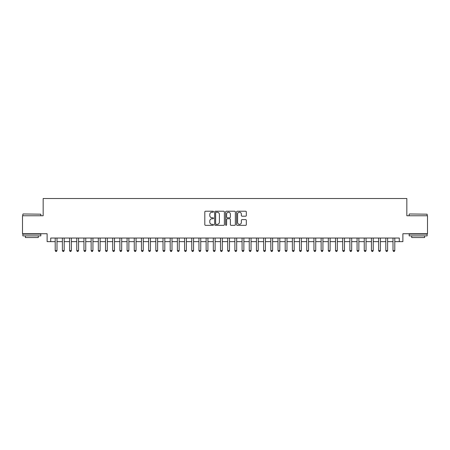 <?xml version="1.0" encoding="UTF-8"?>
<svg xmlns="http://www.w3.org/2000/svg" width="450" height="450" viewBox="0 0 450 450"><rect width="100%" height="100%" fill="white"/><g stroke="black" fill="none" stroke-linecap="round" stroke-linejoin="round"><path stroke-width="0.67" d="M213.502 211.719A0.495 0.495 0 0 0 213.007 211.224L205.509 211.224A0.703 0.703 0 0 0 204.806 211.933L204.806 224.629A0.703 0.703 0 0 0 205.509 225.338L213.007 225.338A0.495 0.495 0 0 0 213.502 224.843A0.495 0.495 0 0 0 213.007 224.347L212.034 224.347A2.256 2.256 0 0 1 209.779 222.092L209.779 221.029A2.256 2.256 0 0 1 212.034 218.773L213.007 218.773A0.495 0.495 0 0 0 213.502 218.278A0.495 0.495 0 0 0 213.007 217.789L212.034 217.789A2.256 2.256 0 0 1 209.779 215.528L209.779 214.47A2.256 2.256 0 0 1 212.034 212.214L213.007 212.214A0.495 0.495 0 0 0 213.502 211.719M245.616 216.197A0.703 0.703 0 0 0 246.324 215.494L246.324 211.933A0.703 0.703 0 0 0 245.616 211.224L237.291 211.224A0.703 0.703 0 0 0 236.588 211.933L236.588 224.629A0.703 0.703 0 0 0 237.291 225.338L245.616 225.338A0.703 0.703 0 0 0 246.324 224.629L246.324 220.326A0.703 0.703 0 0 0 245.616 219.623L242.055 219.623A0.703 0.703 0 0 0 241.352 220.326L241.352 222.458A1.884 1.884 0 0 1 239.462 224.347A1.884 1.884 0 0 1 237.578 222.458L237.578 214.099A1.884 1.884 0 0 1 239.462 212.214A1.884 1.884 0 0 1 241.352 214.099L241.352 215.494A0.703 0.703 0 0 0 242.055 216.197L245.616 216.197M50.709 241.639L50.709 238.044L399.291 238.044L399.291 241.639L402.885 241.639L402.885 233.73L427.5 233.73L427.5 215.764L406.839 215.764L406.839 198.518L43.161 198.518L43.161 215.764L22.5 215.764L22.5 233.73L47.115 233.73L47.115 241.639L55.204 241.639M224.381 211.933A0.703 0.703 0 0 0 223.678 211.224L215.353 211.224A0.703 0.703 0 0 0 214.644 211.933L214.644 224.629A0.703 0.703 0 0 0 215.353 225.338L223.678 225.338A0.703 0.703 0 0 0 224.381 224.629L224.381 211.933M226.322 211.224L234.647 211.224A0.703 0.703 0 0 1 235.356 211.933L235.356 224.629A0.703 0.703 0 0 1 234.647 225.338L231.086 225.338A0.703 0.703 0 0 1 230.377 224.629L230.377 219.482A0.703 0.703 0 0 0 229.674 218.773L227.312 218.773A0.703 0.703 0 0 0 226.603 219.482L226.603 224.843A0.495 0.495 0 0 1 226.114 225.338A0.495 0.495 0 0 1 225.619 224.843L225.619 211.933A0.703 0.703 0 0 1 226.322 211.224M56.998 241.639L62.387 241.639M64.187 241.639L69.576 241.639M71.376 241.639L76.764 241.639M78.559 241.639L83.953 241.639M85.748 241.639L91.136 241.639M92.936 241.639L98.325 241.639M100.119 241.639L105.514 241.639M107.308 241.639L112.697 241.639M114.497 241.639L119.886 241.639M121.686 241.639L127.074 241.639M128.869 241.639L134.263 241.639M136.058 241.639L141.446 241.639M143.246 241.639L148.635 241.639M150.435 241.639L155.824 241.639M157.618 241.639L163.013 241.639M164.807 241.639L170.196 241.639M171.996 241.639L177.384 241.639M179.179 241.639L184.573 241.639M186.368 241.639L191.762 241.639M193.556 241.639L198.945 241.639M200.745 241.639L206.134 241.639M207.928 241.639L213.322 241.639M215.117 241.639L220.506 241.639M222.306 241.639L227.694 241.639M229.494 241.639L234.883 241.639M236.678 241.639L242.072 241.639M243.866 241.639L249.255 241.639M251.055 241.639L256.444 241.639M258.238 241.639L263.632 241.639M265.427 241.639L270.821 241.639M272.616 241.639L278.004 241.639M279.804 241.639L285.193 241.639M286.988 241.639L292.382 241.639M294.176 241.639L299.565 241.639M301.365 241.639L306.754 241.639M308.554 241.639L313.942 241.639M315.737 241.639L321.131 241.639M322.926 241.639L328.314 241.639M330.114 241.639L335.503 241.639M337.303 241.639L342.692 241.639M344.486 241.639L349.881 241.639M351.675 241.639L357.064 241.639M358.864 241.639L364.252 241.639M366.047 241.639L371.441 241.639M373.236 241.639L378.624 241.639M380.424 241.639L385.813 241.639M387.613 241.639L393.002 241.639M394.796 241.639L399.291 241.639M216.129 212.214A0.495 0.495 0 0 0 215.634 212.709L215.634 223.852A0.495 0.495 0 0 0 216.129 224.347L217.153 224.347A2.256 2.256 0 0 0 219.409 222.092L219.409 214.47A2.256 2.256 0 0 0 217.153 212.214L216.129 212.214M230.377 214.132A1.884 1.884 0 0 0 228.493 212.248A1.884 1.884 0 0 0 226.603 214.132L226.603 217.08A0.703 0.703 0 0 0 227.312 217.789L229.674 217.789A0.703 0.703 0 0 0 230.377 217.08L230.377 214.132M56.998 238.044L56.998 250.549L55.204 250.549L55.204 238.044M56.998 250.549L56.458 251.482L55.738 251.482L55.204 250.549M23.074 213.969L40.826 214.183L23.074 213.969M31.843 235.89L22.86 235.89L22.86 234.09L40.826 234.09L40.826 235.89L31.843 235.89M38.312 235.89L38.312 237.544L25.374 237.544L25.374 235.89M409.387 213.969L427.14 214.183L409.387 213.969M418.157 235.89L409.174 235.89L409.174 234.09L427.14 234.09L427.14 235.89L418.157 235.89M424.626 235.89L424.626 237.544L411.688 237.544L411.688 235.89M64.187 238.044L64.187 250.549L62.387 250.549L62.387 238.044M64.187 250.549L63.647 251.482L62.927 251.482L62.387 250.549M71.376 238.044L71.376 250.549L69.576 250.549L69.576 238.044M71.376 250.549L70.836 251.482L70.116 251.482L69.576 250.549M78.559 238.044L78.559 250.549L76.764 250.549L76.764 238.044M78.559 250.549L78.019 251.482L77.304 251.482L76.764 250.549M85.748 238.044L85.748 250.549L83.953 250.549L83.953 238.044M85.748 250.549L85.207 251.482L84.487 251.482L83.953 250.549M92.936 238.044L92.936 250.549L91.136 250.549L91.136 238.044M92.936 250.549L92.396 251.482L91.676 251.482L91.136 250.549M100.119 238.044L100.119 250.549L98.325 250.549L98.325 238.044M100.119 250.549L99.585 251.482L98.865 251.482L98.325 250.549M107.308 238.044L107.308 250.549L105.514 250.549L105.514 238.044M107.308 250.549L106.768 251.482L106.054 251.482L105.514 250.549M114.497 238.044L114.497 250.549L112.697 250.549L112.697 238.044M114.497 250.549L113.957 251.482L113.237 251.482L112.697 250.549M121.686 238.044L121.686 250.549L119.886 250.549L119.886 238.044M121.686 250.549L121.146 251.482L120.426 251.482L119.886 250.549M128.869 238.044L128.869 250.549L127.074 250.549L127.074 238.044M128.869 250.549L128.334 251.482L127.614 251.482L127.074 250.549M136.058 238.044L136.058 250.549L134.263 250.549L134.263 238.044M136.058 250.549L135.517 251.482L134.803 251.482L134.263 250.549M143.246 238.044L143.246 250.549L141.446 250.549L141.446 238.044M143.246 250.549L142.706 251.482L141.986 251.482L141.446 250.549M150.435 238.044L150.435 250.549L148.635 250.549L148.635 238.044M150.435 250.549L149.895 251.482L149.175 251.482L148.635 250.549M157.618 238.044L157.618 250.549L155.824 250.549L155.824 238.044M157.618 250.549L157.078 251.482L156.364 251.482L155.824 250.549M164.807 238.044L164.807 250.549L163.013 250.549L163.013 238.044M164.807 250.549L164.267 251.482L163.547 251.482L163.013 250.549M171.996 238.044L171.996 250.549L170.196 250.549L170.196 238.044M171.996 250.549L171.456 251.482L170.736 251.482L170.196 250.549M179.179 238.044L179.179 250.549L177.384 250.549L177.384 238.044M179.179 250.549L178.644 251.482L177.924 251.482L177.384 250.549M186.368 238.044L186.368 250.549L184.573 250.549L184.573 238.044M186.368 250.549L185.828 251.482L185.113 251.482L184.573 250.549M193.556 238.044L193.556 250.549L191.762 250.549L191.762 238.044M193.556 250.549L193.016 251.482L192.296 251.482L191.762 250.549M200.745 238.044L200.745 250.549L198.945 250.549L198.945 238.044M200.745 250.549L200.205 251.482L199.485 251.482L198.945 250.549M207.928 238.044L207.928 250.549L206.134 250.549L206.134 238.044M207.928 250.549L207.394 251.482L206.674 251.482L206.134 250.549M215.117 238.044L215.117 250.549L213.322 250.549L213.322 238.044M215.117 250.549L214.577 251.482L213.862 251.482L213.322 250.549M222.306 238.044L222.306 250.549L220.506 250.549L220.506 238.044M222.306 250.549L221.766 251.482L221.046 251.482L220.506 250.549M229.494 238.044L229.494 250.549L227.694 250.549L227.694 238.044M229.494 250.549L228.954 251.482L228.234 251.482L227.694 250.549M236.678 238.044L236.678 250.549L234.883 250.549L234.883 238.044M236.678 250.549L236.138 251.482L235.423 251.482L234.883 250.549M243.866 238.044L243.866 250.549L242.072 250.549L242.072 238.044M243.866 250.549L243.326 251.482L242.606 251.482L242.072 250.549M251.055 238.044L251.055 250.549L249.255 250.549L249.255 238.044M251.055 250.549L250.515 251.482L249.795 251.482L249.255 250.549M258.238 238.044L258.238 250.549L256.444 250.549L256.444 238.044M258.238 250.549L257.704 251.482L256.984 251.482L256.444 250.549M265.427 238.044L265.427 250.549L263.632 250.549L263.632 238.044M265.427 250.549L264.887 251.482L264.173 251.482L263.632 250.549M272.616 238.044L272.616 250.549L270.821 250.549L270.821 238.044M272.616 250.549L272.076 251.482L271.356 251.482L270.821 250.549M279.804 238.044L279.804 250.549L278.004 250.549L278.004 238.044M279.804 250.549L279.264 251.482L278.544 251.482L278.004 250.549M286.988 238.044L286.988 250.549L285.193 250.549L285.193 238.044M286.988 250.549L286.453 251.482L285.733 251.482L285.193 250.549M294.176 238.044L294.176 250.549L292.382 250.549L292.382 238.044M294.176 250.549L293.636 251.482L292.922 251.482L292.382 250.549M301.365 238.044L301.365 250.549L299.565 250.549L299.565 238.044M301.365 250.549L300.825 251.482L300.105 251.482L299.565 250.549M308.554 238.044L308.554 250.549L306.754 250.549L306.754 238.044M308.554 250.549L308.014 251.482L307.294 251.482L306.754 250.549M315.737 238.044L315.737 250.549L313.942 250.549L313.942 238.044M315.737 250.549L315.197 251.482L314.483 251.482L313.942 250.549M322.926 238.044L322.926 250.549L321.131 250.549L321.131 238.044M322.926 250.549L322.386 251.482L321.666 251.482L321.131 250.549M330.114 238.044L330.114 250.549L328.314 250.549L328.314 238.044M330.114 250.549L329.574 251.482L328.854 251.482L328.314 250.549M337.303 238.044L337.303 250.549L335.503 250.549L335.503 238.044M337.303 250.549L336.763 251.482L336.043 251.482L335.503 250.549M344.486 238.044L344.486 250.549L342.692 250.549L342.692 238.044M344.486 250.549L343.946 251.482L343.232 251.482L342.692 250.549M351.675 238.044L351.675 250.549L349.881 250.549L349.881 238.044M351.675 250.549L351.135 251.482L350.415 251.482L349.881 250.549M358.864 238.044L358.864 250.549L357.064 250.549L357.064 238.044M358.864 250.549L358.324 251.482L357.604 251.482L357.064 250.549M366.047 238.044L366.047 250.549L364.252 250.549L364.252 238.044M366.047 250.549L365.512 251.482L364.793 251.482L364.252 250.549M373.236 238.044L373.236 250.549L371.441 250.549L371.441 238.044M373.236 250.549L372.696 251.482L371.981 251.482L371.441 250.549M380.424 238.044L380.424 250.549L378.624 250.549L378.624 238.044M380.424 250.549L379.884 251.482L379.164 251.482L378.624 250.549M387.613 238.044L387.613 250.549L385.813 250.549L385.813 238.044M387.613 250.549L387.073 251.482L386.353 251.482L385.813 250.549M394.796 238.044L394.796 250.549L393.002 250.549L393.002 238.044M394.796 250.549L394.262 251.482L393.542 251.482L393.002 250.549M22.86 215.764L22.86 214.183M26.955 234.09L26.955 233.73M36.731 234.09L36.731 233.73M40.826 215.764L40.826 214.183M409.174 215.764L409.174 214.183M413.269 234.09L413.269 233.73M423.045 234.09L423.045 233.73M427.14 215.764L427.14 214.183"/></g></svg>
